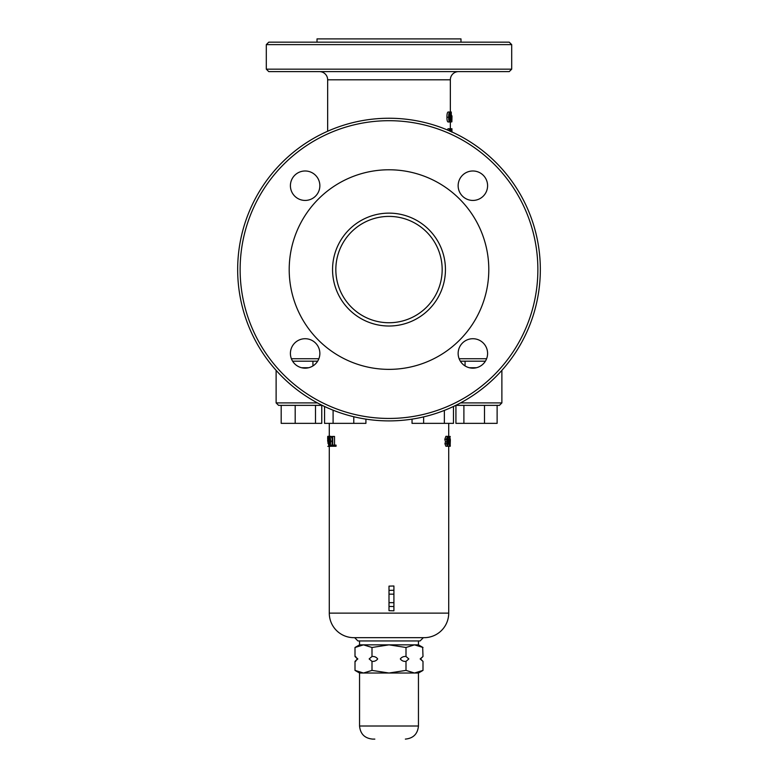 <?xml version="1.0" encoding="UTF-8"?>
<svg xmlns="http://www.w3.org/2000/svg" width="778" height="778" viewBox="0 0 778 778"><rect width="100%" height="100%" fill="white"/><g stroke="black" fill="none" stroke-linecap="round" stroke-linejoin="round"><path stroke-width="1.17" d="M291.39 358.736L318.873 358.736M459.127 358.736L486.61 358.736M485.394 361.186L460.343 361.186M317.657 361.186L292.606 361.186M450.345 112.013L450.345 79.803L327.655 79.803L327.655 131.239M450.345 121.961L450.345 128.749M450.345 79.803A8.179 8.179 0 0 1 458.534 71.615M327.655 79.803A8.179 8.179 0 0 0 319.466 71.615M448.867 130.597L449.733 128.749L448.04 128.749L447.282 129.916M446.951 117.245C446.912 119.929 447.253 121.504 447.992 121.961L449.694 121.961C448.974 121.504 448.643 119.938 448.682 117.245L446.951 117.245C446.893 114.308 447.262 112.567 448.04 112.013L449.733 112.013L450.413 114.531L449.178 114.658M509.24 71.615L268.76 71.615L266.3 69.164L511.7 69.164L509.24 71.615M266.3 44.628L268.76 42.168L509.24 42.168L511.7 44.628L266.3 44.628L266.3 69.164M511.7 44.628L511.7 69.164M460.984 42.168L460.984 38.9L317.016 38.9L317.016 42.168M487.592 185.709A14.724 14.724 0 0 0 472.868 170.985A14.724 14.724 0 0 0 458.145 185.709A14.724 14.724 0 0 0 472.868 200.432A14.724 14.724 0 0 0 487.592 185.709M487.592 353.445A14.724 14.724 0 0 0 472.868 338.722A14.724 14.724 0 0 0 458.145 353.445A14.724 14.724 0 0 0 472.868 368.169A14.724 14.724 0 0 0 487.592 353.445M319.855 185.709A14.724 14.724 0 0 0 305.132 170.985A14.724 14.724 0 0 0 290.408 185.709A14.724 14.724 0 0 0 305.132 200.432A14.724 14.724 0 0 0 319.855 185.709M319.855 353.445A14.724 14.724 0 0 0 305.132 338.722A14.724 14.724 0 0 0 290.408 353.445A14.724 14.724 0 0 0 305.132 368.169A14.724 14.724 0 0 0 319.855 353.445M540.331 269.577A151.331 151.331 0 0 1 389 420.898A151.331 151.331 0 0 1 237.669 269.577A151.331 151.331 0 0 1 389 118.246A151.331 151.331 0 0 1 540.331 269.577M240.13 269.577A148.87 148.87 0 0 0 389 418.447A148.87 148.87 0 0 0 537.87 269.577A148.87 148.87 0 0 0 389 120.697A148.87 148.87 0 0 0 240.13 269.577M488.798 269.577A99.798 99.798 0 0 1 389 369.365A99.798 99.798 0 0 1 289.202 269.577A99.798 99.798 0 0 1 389 169.779A99.798 99.798 0 0 1 488.798 269.577M332.556 269.577A56.444 56.444 0 0 1 389 213.133A56.444 56.444 0 0 1 445.444 269.577A56.444 56.444 0 0 1 389 326.011A56.444 56.444 0 0 1 332.556 269.577M442.167 269.577A53.167 53.167 0 0 0 389 216.401A53.167 53.167 0 0 0 335.833 269.577A53.167 53.167 0 0 0 389 322.744A53.167 53.167 0 0 0 442.167 269.577M451.785 132.114L451.96 128.749L451.872 132.075M451.989 132.134L451.989 131.044M451.96 128.749L450.316 128.749M451.075 131.56L451.075 128.876L449.976 128.876M451.075 128.876L451.279 131.657M450.122 131.394L449.723 129.887L449.266 130.762M449.733 128.749L450.413 131.268M451.989 116.058L451.872 121.835L451.93 115.796M451.279 121.961L450.715 116.982L451.279 112.013L451.279 121.961L449.694 121.961L450.443 118.703L449.752 115.543L449.12 115.543M451.279 112.013L449.733 112.013C448.974 112.586 448.624 114.327 448.682 117.245M451.464 120.152L451.279 113.15L451.065 120.152M451.532 116.982L450.958 116.982M450.122 114.658L449.723 113.15L449.091 116.817L449.752 115.543M449.645 116.671L449.091 118.723L449.635 120.823L450.151 118.635L449.645 116.671M450.151 118.635L449.091 118.635M328.005 443.489L327.801 436.322L327.674 441.252M327.655 438.695L327.733 436.448M460.576 402.907L501.878 402.907L499.427 405.357L455.801 405.357M322.199 405.357L278.573 405.357L276.122 402.907L317.424 402.907M301.582 367.731L308.681 367.731M469.319 367.731L476.418 367.731M354.642 637.668L357.919 640.946L420.081 640.946L423.358 637.668M329.289 446.387L329.289 613.132A24.536 24.536 0 0 0 353.825 637.668L424.175 637.668A24.536 24.536 0 0 0 448.712 613.132L448.712 446.261M501.878 402.907L501.878 370.357M276.122 402.907L276.122 370.357M332.741 436.448L332.167 436.448L332.167 445.123L330.981 445.123L330.981 446.261L334.219 446.261L334.219 445.123L332.741 445.123L332.741 436.448L334.53 436.448L334.53 445.123M334.219 445.123L336.057 445.123L336.057 446.261L334.219 446.261M446.436 439.298L447.097 441.826L446.572 443.752L447.535 446.261L445.901 446.261L444.938 443.752L445.463 441.826L444.802 439.298L445.901 436.322L447.535 436.322L446.436 439.298L444.802 439.298M393.911 590.269L389 590.376L389 586.126L393.911 585.999L393.911 610.808L389 610.681L389 606.432L393.911 606.539L393.911 610.808M327.801 436.322L329.337 436.322C328.695 436.575 328.394 438.247 328.413 441.34C328.384 444.423 328.695 446.105 329.337 446.387C330.135 446.125 330.572 444.403 330.65 441.223C330.543 438.209 330.105 436.575 329.337 436.322L331.02 436.322L332.167 438.646M331.321 446.261L327.82 446.387M448.712 436.448L448.712 423.358M329.289 436.322L329.289 423.358M389 590.376L389 606.432M450.258 445.152L450.258 446.261L447.797 446.261M450.345 440.912L450.258 438.831M450.238 436.448L447.846 436.448M450.151 436.448L449.781 438.831M450.034 438.831L449.587 440.095L449.917 436.448M450.034 440.095L450.151 446.134L449.606 446.134M450.151 446.134L450.345 440.095M448.78 436.448L448.78 437.703L449.703 437.703L449.373 439.521L448.439 439.521M449.373 439.521L448.342 443.548M448.809 443.548L449.431 446.261L449.898 443.489L449.091 443.363M449.733 443.363L449.431 445.123L449.091 443.538L449.577 440.115M447.535 446.261L448.439 439.337L447.535 436.322M447.097 441.826L445.463 441.826M446.572 443.752L444.938 443.752M447.992 443.781L447.535 445.123L447.029 443.723L447.525 442.361L447.992 443.781L447.029 443.781M448.099 439.356L447.545 441.223L446.893 439.317L447.535 437.45L448.099 439.356L446.893 439.356M330.65 441.223L332.167 441.223M330.212 441.204L329.337 445.249L328.647 441.35L329.337 437.45L330.212 441.204M328.647 441.35L330.212 441.35M327.733 440.484L328.423 440.484M353.776 416.745L353.776 423.358L365.913 423.358L365.913 419.128M324.562 406.495L324.562 423.358L353.776 423.358M333.101 410.201L333.101 423.358M484.49 405.357L484.49 423.358L497.123 423.358L497.123 405.357M455.927 405.357L455.927 423.358L484.49 423.358M463.892 405.357L463.892 423.358M453.486 406.476L453.486 423.358L412.039 423.358L412.039 419.138M423.631 416.882L423.631 423.358M444.355 410.414L444.355 423.358M315.489 405.357L315.489 423.358L321.761 423.358L321.761 405.357M281.189 405.357L281.189 423.358L315.489 423.358M295.193 405.357L295.193 423.358M422.999 661.388L420.548 658.937L422.999 656.486L420.159 658.937L422.999 661.388L422.999 670.393L414.499 673.019L418.447 673.019L422.999 670.393M408.839 658.937L405.999 656.486C403.549 656.311 401.652 657.128 400.32 658.937C401.652 660.746 403.539 661.563 405.999 661.388L408.839 658.937M377.68 658.937C376.348 657.128 374.461 656.311 372.001 656.486L369.161 658.937L372.001 661.388C374.451 661.572 376.348 660.746 377.68 658.937M363.19 673.019L389 673.019L372.001 670.393L363.501 673.019L355.001 670.393L355.001 661.388L357.841 658.937L355.001 656.486L355.809 656.613M374.831 739.1L372.643 739.1C364.688 738.322 360.331 733.965 359.553 726.01L418.447 726.01L418.447 673.019M355.799 661.261L355.001 661.388L357.452 658.937L355.001 656.486L355.001 647.481L363.501 644.855L418.447 644.855L418.447 640.946M414.499 673.019L405.999 670.393L389 673.019L414.499 673.019L418.827 672.299M422.999 656.486L422.668 647.296M418.554 645.487L414.499 644.855L422.999 647.481L418.447 644.855M405.999 656.486L405.999 647.481L414.499 644.855M405.999 670.393L405.999 661.388M372.001 656.486L372.001 647.481L389 644.855L405.999 647.481M372.001 670.393L372.001 661.388M355.001 647.481L359.553 644.855L363.501 644.855L372.001 647.481M359.553 726.01L359.553 673.019L363.501 673.019M329.289 613.132L448.712 613.132M393.911 602.658L389 602.658M393.911 594.159L389 594.159M465.069 361.186L465.069 365.932M312.931 361.186L312.931 365.932M359.553 673.019L355.001 670.393M359.553 644.855L359.553 640.946M418.447 726.01C417.669 733.965 413.312 738.322 405.357 739.1"/></g></svg>
